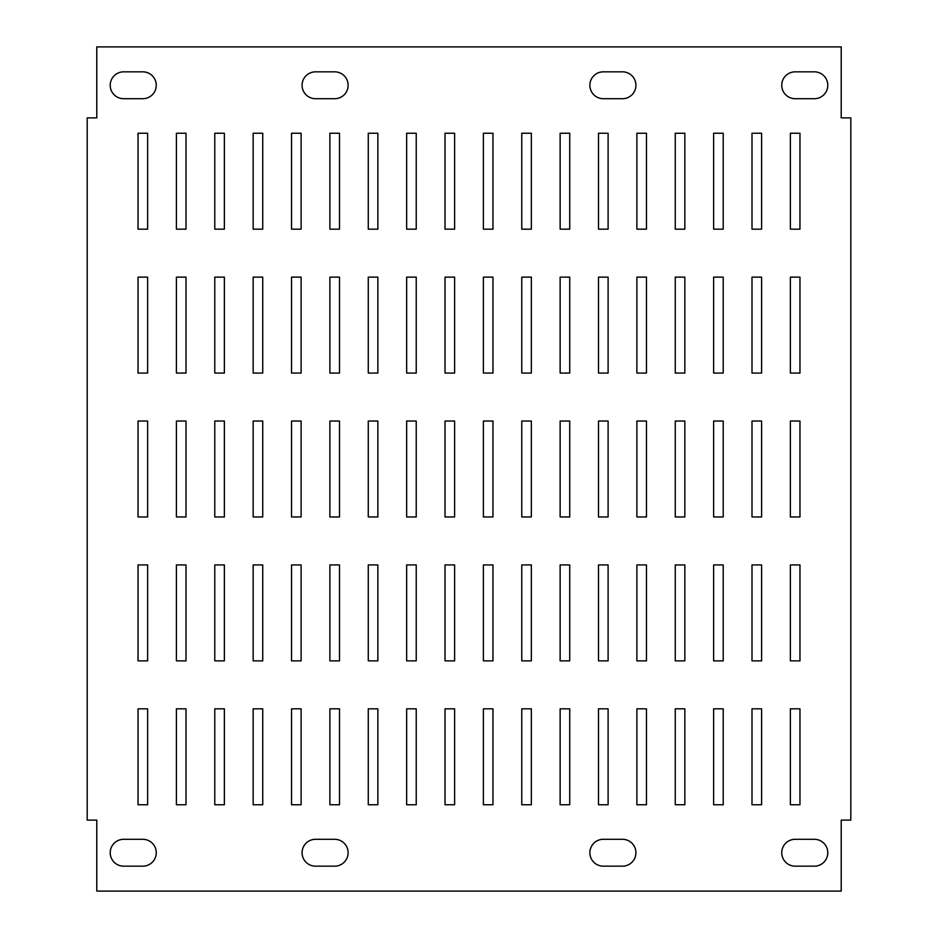 <?xml version="1.0" encoding="UTF-8"?>
<svg xmlns="http://www.w3.org/2000/svg" width="938" height="938" viewBox="0 0 938 938"><rect width="100%" height="100%" fill="white"/><g stroke="black" fill="none" stroke-linecap="round" stroke-linejoin="round"><path stroke-width="1.41" d="M635.917 85.276A13.425 13.425 0 0 0 622.492 71.839L603.31 71.839A13.425 13.425 0 0 0 589.873 85.276A13.425 13.425 0 0 0 603.31 98.701L622.492 98.701A13.425 13.425 0 0 0 635.917 85.276M348.127 852.724A13.425 13.425 0 0 0 334.69 839.299L315.508 839.299A13.425 13.425 0 0 0 302.083 852.724A13.425 13.425 0 0 0 315.508 866.161L334.69 866.161A13.425 13.425 0 0 0 348.127 852.724M635.917 852.724A13.425 13.425 0 0 0 622.492 839.299L603.31 839.299A13.425 13.425 0 0 0 589.873 852.724A13.425 13.425 0 0 0 603.31 866.161L622.492 866.161A13.425 13.425 0 0 0 635.917 852.724M348.127 85.276A13.425 13.425 0 0 0 334.69 71.839L315.508 71.839A13.425 13.425 0 0 0 302.083 85.276A13.425 13.425 0 0 0 315.508 98.701L334.69 98.701A13.425 13.425 0 0 0 348.127 85.276M156.259 85.276A13.425 13.425 0 0 0 142.834 71.839L123.64 71.839A13.425 13.425 0 0 0 110.215 85.276A13.425 13.425 0 0 0 123.64 98.701L142.834 98.701A13.425 13.425 0 0 0 156.259 85.276M827.785 852.724A13.425 13.425 0 0 0 814.36 839.299L795.166 839.299A13.425 13.425 0 0 0 781.741 852.724A13.425 13.425 0 0 0 795.166 866.161L814.36 866.161A13.425 13.425 0 0 0 827.785 852.724M156.259 852.724A13.425 13.425 0 0 0 142.834 839.299L123.64 839.299A13.425 13.425 0 0 0 110.215 852.724A13.425 13.425 0 0 0 123.64 866.161L142.834 866.161A13.425 13.425 0 0 0 156.259 852.724M827.785 85.276A13.425 13.425 0 0 0 814.36 71.839L795.166 71.839A13.425 13.425 0 0 0 781.741 85.276A13.425 13.425 0 0 0 795.166 98.701L814.36 98.701A13.425 13.425 0 0 0 827.785 85.276M799.962 708.835L790.371 708.835L790.371 804.757L799.962 804.757L799.962 708.835M761.597 708.835L751.995 708.835L751.995 804.757L761.597 804.757L761.597 708.835M723.221 708.835L713.63 708.835L713.63 804.757L723.221 804.757L723.221 708.835M684.846 708.835L675.254 708.835L675.254 804.757L684.846 804.757L684.846 708.835M646.47 708.835L636.879 708.835L636.879 804.757L646.47 804.757L646.47 708.835M608.105 708.835L598.503 708.835L598.503 804.757L608.105 804.757L608.105 708.835M569.729 708.835L560.138 708.835L560.138 804.757L569.729 804.757L569.729 708.835M531.354 708.835L521.763 708.835L521.763 804.757L531.354 804.757L531.354 708.835M492.978 708.835L483.387 708.835L483.387 804.757L492.978 804.757L492.978 708.835M454.613 708.835L445.022 708.835L445.022 804.757L454.613 804.757L454.613 708.835M416.238 708.835L406.646 708.835L406.646 804.757L416.238 804.757L416.238 708.835M377.862 708.835L368.271 708.835L368.271 804.757L377.862 804.757L377.862 708.835M339.497 708.835L329.895 708.835L329.895 804.757L339.497 804.757L339.497 708.835M301.121 708.835L291.53 708.835L291.53 804.757L301.121 804.757L301.121 708.835M262.746 708.835L253.154 708.835L253.154 804.757L262.746 804.757L262.746 708.835M224.37 708.835L214.779 708.835L214.779 804.757L224.37 804.757L224.37 708.835M186.005 708.835L176.403 708.835L176.403 804.757L186.005 804.757L186.005 708.835M147.629 708.835L138.038 708.835L138.038 804.757L147.629 804.757L147.629 708.835M799.962 564.934L790.371 564.934L790.371 660.868L799.962 660.868L799.962 564.934M761.597 564.934L751.995 564.934L751.995 660.868L761.597 660.868L761.597 564.934M723.221 564.934L713.63 564.934L713.63 660.868L723.221 660.868L723.221 564.934M684.846 564.934L675.254 564.934L675.254 660.868L684.846 660.868L684.846 564.934M646.47 564.934L636.879 564.934L636.879 660.868L646.47 660.868L646.47 564.934M608.105 564.934L598.503 564.934L598.503 660.868L608.105 660.868L608.105 564.934M569.729 564.934L560.138 564.934L560.138 660.868L569.729 660.868L569.729 564.934M531.354 564.934L521.763 564.934L521.763 660.868L531.354 660.868L531.354 564.934M492.978 564.934L483.387 564.934L483.387 660.868L492.978 660.868L492.978 564.934M454.613 564.934L445.022 564.934L445.022 660.868L454.613 660.868L454.613 564.934M416.238 564.934L406.646 564.934L406.646 660.868L416.238 660.868L416.238 564.934M377.862 564.934L368.271 564.934L368.271 660.868L377.862 660.868L377.862 564.934M339.497 564.934L329.895 564.934L329.895 660.868L339.497 660.868L339.497 564.934M301.121 564.934L291.53 564.934L291.53 660.868L301.121 660.868L301.121 564.934M262.746 564.934L253.154 564.934L253.154 660.868L262.746 660.868L262.746 564.934M224.37 564.934L214.779 564.934L214.779 660.868L224.37 660.868L224.37 564.934M186.005 564.934L176.403 564.934L176.403 660.868L186.005 660.868L186.005 564.934M147.629 564.934L138.038 564.934L138.038 660.868L147.629 660.868L147.629 564.934M799.962 421.033L790.371 421.033L790.371 516.967L799.962 516.967L799.962 421.033M761.597 421.033L751.995 421.033L751.995 516.967L761.597 516.967L761.597 421.033M723.221 421.033L713.63 421.033L713.63 516.967L723.221 516.967L723.221 421.033M684.846 421.033L675.254 421.033L675.254 516.967L684.846 516.967L684.846 421.033M646.47 421.033L636.879 421.033L636.879 516.967L646.47 516.967L646.47 421.033M608.105 421.033L598.503 421.033L598.503 516.967L608.105 516.967L608.105 421.033M569.729 421.033L560.138 421.033L560.138 516.967L569.729 516.967L569.729 421.033M531.354 421.033L521.763 421.033L521.763 516.967L531.354 516.967L531.354 421.033M492.978 421.033L483.387 421.033L483.387 516.967L492.978 516.967L492.978 421.033M454.613 421.033L445.022 421.033L445.022 516.967L454.613 516.967L454.613 421.033M416.238 421.033L406.646 421.033L406.646 516.967L416.238 516.967L416.238 421.033M377.862 421.033L368.271 421.033L368.271 516.967L377.862 516.967L377.862 421.033M339.497 421.033L329.895 421.033L329.895 516.967L339.497 516.967L339.497 421.033M301.121 421.033L291.53 421.033L291.53 516.967L301.121 516.967L301.121 421.033M262.746 421.033L253.154 421.033L253.154 516.967L262.746 516.967L262.746 421.033M224.37 421.033L214.779 421.033L214.779 516.967L224.37 516.967L224.37 421.033M186.005 421.033L176.403 421.033L176.403 516.967L186.005 516.967L186.005 421.033M147.629 421.033L138.038 421.033L138.038 516.967L147.629 516.967L147.629 421.033M799.962 277.132L790.371 277.132L790.371 373.066L799.962 373.066L799.962 277.132M761.597 277.132L751.995 277.132L751.995 373.066L761.597 373.066L761.597 277.132M723.221 277.132L713.63 277.132L713.63 373.066L723.221 373.066L723.221 277.132M684.846 277.132L675.254 277.132L675.254 373.066L684.846 373.066L684.846 277.132M646.47 277.132L636.879 277.132L636.879 373.066L646.47 373.066L646.47 277.132M608.105 277.132L598.503 277.132L598.503 373.066L608.105 373.066L608.105 277.132M569.729 277.132L560.138 277.132L560.138 373.066L569.729 373.066L569.729 277.132M531.354 277.132L521.763 277.132L521.763 373.066L531.354 373.066L531.354 277.132M492.978 277.132L483.387 277.132L483.387 373.066L492.978 373.066L492.978 277.132M454.613 277.132L445.022 277.132L445.022 373.066L454.613 373.066L454.613 277.132M416.238 277.132L406.646 277.132L406.646 373.066L416.238 373.066L416.238 277.132M377.862 277.132L368.271 277.132L368.271 373.066L377.862 373.066L377.862 277.132M339.497 277.132L329.895 277.132L329.895 373.066L339.497 373.066L339.497 277.132M301.121 277.132L291.53 277.132L291.53 373.066L301.121 373.066L301.121 277.132M262.746 277.132L253.154 277.132L253.154 373.066L262.746 373.066L262.746 277.132M224.37 277.132L214.779 277.132L214.779 373.066L224.37 373.066L224.37 277.132M186.005 277.132L176.403 277.132L176.403 373.066L186.005 373.066L186.005 277.132M147.629 277.132L138.038 277.132L138.038 373.066L147.629 373.066L147.629 277.132M799.962 133.243L790.371 133.243L790.371 229.165L799.962 229.165L799.962 133.243M761.597 133.243L751.995 133.243L751.995 229.165L761.597 229.165L761.597 133.243M723.221 133.243L713.63 133.243L713.63 229.165L723.221 229.165L723.221 133.243M684.846 133.243L675.254 133.243L675.254 229.165L684.846 229.165L684.846 133.243M646.47 133.243L636.879 133.243L636.879 229.165L646.47 229.165L646.47 133.243M608.105 133.243L598.503 133.243L598.503 229.165L608.105 229.165L608.105 133.243M569.729 133.243L560.138 133.243L560.138 229.165L569.729 229.165L569.729 133.243M531.354 133.243L521.763 133.243L521.763 229.165L531.354 229.165L531.354 133.243M492.978 133.243L483.387 133.243L483.387 229.165L492.978 229.165L492.978 133.243M454.613 133.243L445.022 133.243L445.022 229.165L454.613 229.165L454.613 133.243M416.238 133.243L406.646 133.243L406.646 229.165L416.238 229.165L416.238 133.243M377.862 133.243L368.271 133.243L368.271 229.165L377.862 229.165L377.862 133.243M339.497 133.243L329.895 133.243L329.895 229.165L339.497 229.165L339.497 133.243M301.121 133.243L291.53 133.243L291.53 229.165L301.121 229.165L301.121 133.243M262.746 133.243L253.154 133.243L253.154 229.165L262.746 229.165L262.746 133.243M224.37 133.243L214.779 133.243L214.779 229.165L224.37 229.165L224.37 133.243M841.21 881.509L841.21 820.105L850.813 820.105L850.813 117.895L841.21 117.895L841.21 46.9L96.79 46.9L96.79 117.895L87.187 117.895L87.187 820.105L96.79 820.105L96.79 891.1L841.21 891.1L841.21 881.509M186.005 229.165L186.005 133.243L176.403 133.243L176.403 229.165L186.005 229.165M147.629 229.165L147.629 133.243L138.038 133.243L138.038 229.165L147.629 229.165"/></g></svg>
